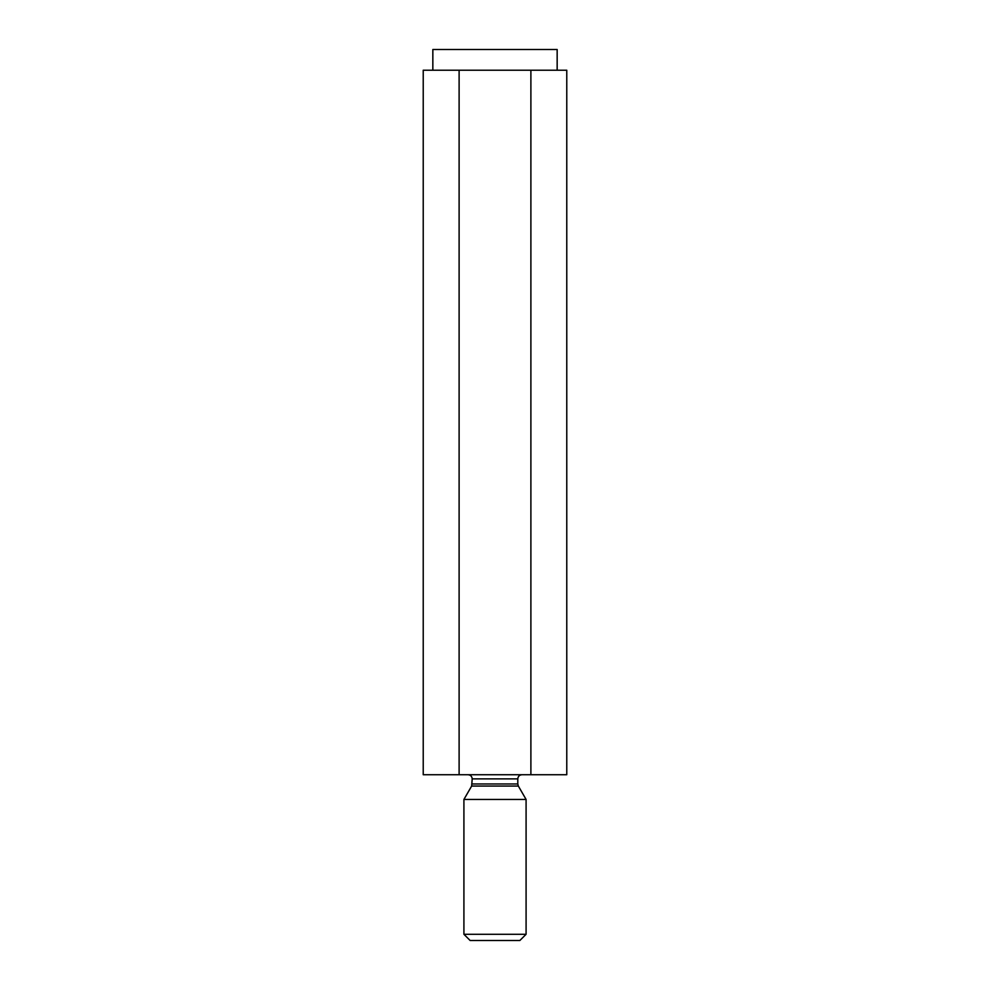<?xml version="1.0" encoding="UTF-8"?>
<svg xmlns="http://www.w3.org/2000/svg" width="990" height="990" viewBox="0 0 990 990"><rect width="100%" height="100%" fill="white"/><g stroke="black" fill="none" stroke-linecap="round" stroke-linejoin="round"><path stroke-width="1.49" d="M459.113 70.216L423.225 70.216L423.225 774.737L566.775 774.737L566.775 70.216L459.113 70.216L459.113 774.737M557.16 70.216L557.16 49.5L432.84 49.5L432.84 70.216M472.205 783.981L517.795 783.981L518.352 786.06L471.648 786.06L472.205 778.883L517.795 778.883C518.042 776.358 519.416 774.972 521.94 774.737M470.139 940.5L519.861 940.5L526.086 934.288L463.914 934.288L470.139 940.5M530.888 70.216L530.888 774.737M471.648 786.06L463.914 799.45L463.914 934.288M463.914 799.45L526.086 799.45L526.086 934.288M472.205 778.883C471.958 776.358 470.584 774.972 468.06 774.737M517.795 778.883L517.795 783.981M518.352 786.06L526.086 799.45"/></g></svg>
